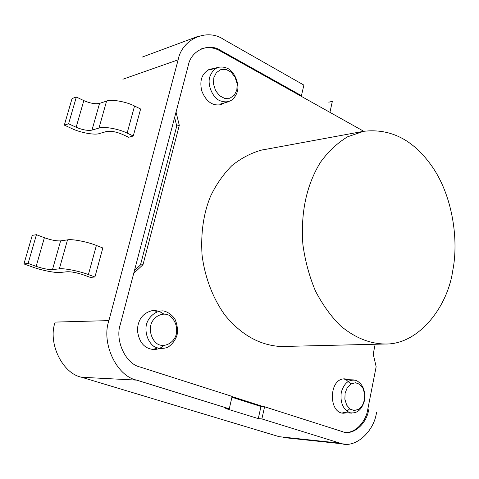 <?xml version="1.0" encoding="UTF-8"?>
<svg xmlns="http://www.w3.org/2000/svg" width="479" height="479" viewBox="0 0 479 479"><rect width="100%" height="100%" fill="white"/><g stroke="black" fill="none" stroke-linecap="round" stroke-linejoin="round"><path stroke-width="0.72" d="M368.644 409.737C366.764 423.981 352.634 436.112 342.455 431.645L264.582 406.773L261.881 418.933L340.132 443.183C354.424 449.278 373.961 432.16 376.518 412.437M136.659 380.122C116.696 376.183 101.021 343.198 108.895 320.613L178.14 59.821C182.104 38.763 207.269 28.105 223.495 39.356L303.866 85.088L301.429 95.674L220.669 50.445C208.952 42.469 191.085 50.307 188.319 65.294L120.289 324.522C114.762 340.581 125.785 364.022 140.006 366.992L232.129 396.414L229.267 408.821L136.659 380.122L81.652 377.266L279.191 436.692L340.132 443.183M229.267 408.821L225.711 408.539L258.277 418.61L261.881 418.933M330.061 111.715L332.372 101.303L328.78 102.207M81.652 377.266C62.456 373.572 47.541 343.024 55.169 322.092L108.895 320.613M264.582 406.773L260.971 406.509L258.277 418.61M237.303 91.776C234.045 100.859 228.142 103.799 219.598 100.584C212.55 97.512 207.227 84.807 209.754 76.975C213.215 67.826 219.196 64.982 227.693 68.443C234.626 71.688 239.704 84.082 237.303 91.776M236.824 90.046L237.165 83.879L235.105 77.251L231.094 72.137L226.328 69.527L220.957 69.515L216.37 72.592L213.85 77.676L213.484 83.945L215.592 90.681L219.705 95.806L224.525 98.351L229.878 98.249L234.381 95.099L236.824 90.046M364.489 400.528C361.837 409.868 356.915 413.928 349.73 412.712C342.922 409.234 340.096 402.468 341.264 392.415C344.078 382.984 349.059 378.985 356.214 380.428C362.866 384.002 365.627 390.702 364.489 400.528M364.477 399.977L364.705 394.043L362.92 388.182L359.507 384.2L355.49 382.751L350.993 383.907L347.179 387.828L345.114 393.205L344.868 399.235L346.7 405.168L350.185 409.15L354.244 410.527L358.729 409.27L362.477 405.306L364.477 399.977M150.765 325.253C149.292 331.935 151.891 339.982 157.208 343.796C163.818 348.191 174.128 343.192 176.302 334.18C177.505 326.726 175.41 320.625 170.015 315.877C163.561 311.374 153.076 316.086 150.765 325.253M146.436 324.379C148.724 316.553 155.807 310.578 163.195 310.883C167.614 311.775 171.494 314.44 174.853 318.876C177.242 324.301 177.978 329.696 177.056 335.072C175.38 340.198 172.278 344.293 167.752 347.359C162.854 348.963 158.327 348.712 154.172 346.604C147.789 342.054 144.664 332.396 146.436 324.379M174.637 117.421L176.757 126.049L140.467 264.941L134.443 270.587M231.932 397.253L260.971 406.509M156.657 348.437L152.424 349.442M152.262 310.446L156.489 311.32M211.478 69.419L208.694 69.623M219.574 104.949L221.993 103.584M350.909 383.96L345.952 379.631M345.862 379.59L343.766 378.925M342.06 413.006L344.215 412.581M346.952 411.245L349.688 408.785M348.628 379.703L345.167 378.877C328.684 377.65 328.181 413.137 343.425 413.215L346.988 412.79M363.753 131.282L219.921 50.804C214.317 47.553 208.311 46.852 201.898 48.702L200.881 49.086M176.044 112.074L179.302 125.36L142.987 264.689L133.707 273.401M232.081 396.624L263.678 406.707M344.982 432.232C354.927 433.77 365.944 421.843 367.74 409.539L376.153 366.746L373.225 354.071L375.165 344.257M214.059 68.575L210.053 69.096C202.03 72.922 199.27 80.209 201.767 90.95C206.066 101.53 212.413 106.104 220.801 104.685L224.591 102.853M163.77 345.64C160.651 348.263 157.28 349.556 153.657 349.514C144.281 348.634 138.856 342.15 137.395 330.067C138.066 318.9 143.46 312.32 153.585 310.332L158.908 311.176L163.614 313.907M281.712 346.556C261.36 345.652 242.296 336.186 224.95 315.14C212.862 298.399 204.737 276.97 202.048 254.93C200.677 233.081 203.485 213.568 210.479 196.39C215.963 184.84 223.028 174.655 231.668 165.824C241.069 158.202 251.152 152.915 261.923 149.975L266.384 149.22M176.757 126.049L179.302 125.36M140.467 264.941L142.987 264.689M385.044 344.018C418.329 344.85 447.566 307.392 452.805 270.36C458.768 240.105 452.673 198.007 433.902 169.165C415.048 140.7 391.606 128.079 363.591 131.312L347.58 136.808C337.3 143.041 328.259 151.544 320.445 162.315C306.446 185.169 300.59 212.568 302.884 244.506C305.081 260.732 309.29 276.269 315.505 291.118C322.75 304.961 331.103 316.541 340.569 325.858C354.753 337.671 369.578 343.724 385.044 344.018L280.508 346.533M260.199 150.364L363.591 131.312M133.27 136L140.616 109.002L134.551 106.021C126.546 101.71 111.08 98.985 106.583 101.075L99.554 103.392C95.381 104.254 90.136 103.326 83.819 100.602L76.341 97.021L72.06 98.518L64.324 125.121L71.862 128.57C80.119 132.653 94.968 135.341 99.422 133.545L106.464 131.521C110.775 130.779 116.104 131.737 122.456 134.407L128.576 137.275L133.27 136L127.133 133.108L134.551 106.021M64.324 125.121L68.587 123.78L76.155 127.258C82.544 129.911 87.819 130.863 91.986 130.114L98.991 128.043C103.458 126.151 119.026 128.941 127.133 133.108M68.587 123.78L76.341 97.021M28.111 263.438L36.159 266.348C42.912 268.617 48.355 269.695 52.492 269.575L59.348 268.851C63.665 268.012 79.742 271.18 88.399 274.581L94.926 276.982L90.309 277.395L83.801 275.012C77.083 272.731 71.581 271.641 67.294 271.749L60.39 272.443C56.085 273.21 40.769 270.18 31.967 266.821L23.95 263.935L28.111 263.438L36.446 234.692L32.261 235.369L23.95 263.935M94.926 276.982L102.817 247.96L96.375 245.458C87.831 241.889 71.856 238.799 67.509 239.865L60.617 240.871C56.48 241.129 51.067 240.075 44.391 237.722L36.446 234.692M178.14 59.821L122.887 79.233M98.991 128.043L106.583 101.075M91.986 130.114L99.554 103.392M76.155 127.258L83.819 100.602M59.348 268.851L67.509 239.865M52.492 269.575L60.617 240.871M88.399 274.581L96.375 245.458M36.159 266.348L44.391 237.722M197.839 36.428L142.065 57.139M344.323 444.051L283.305 437.531M228.495 101.752L220.615 103.967M210.299 69.802L218.119 67.258M351.891 413.155L343.485 412.527M345.155 379.566L353.544 379.901"/></g></svg>
